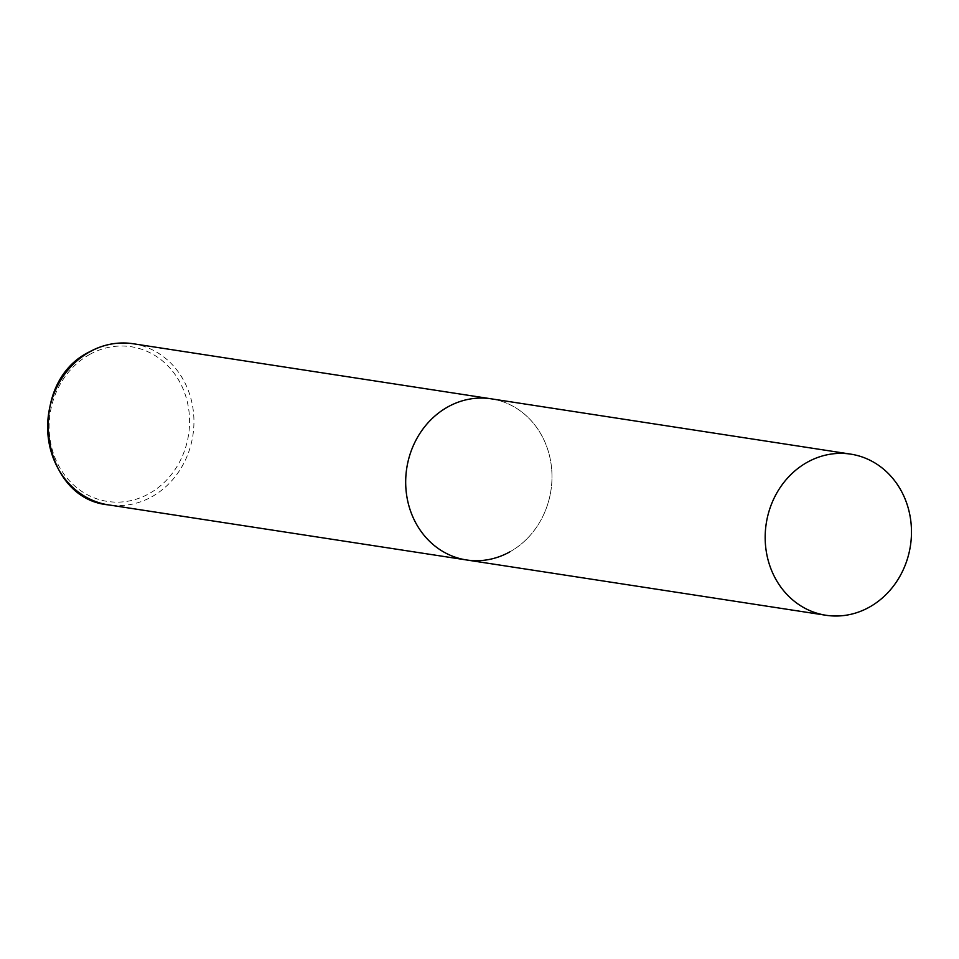 <?xml version="1.0" encoding="UTF-8"?>
<svg xmlns="http://www.w3.org/2000/svg" width="959" height="959" viewBox="0 0 959 959"><rect width="100%" height="100%" fill="white"/><g stroke="black" fill="none" stroke-linecap="round" stroke-linejoin="round"><path stroke-width="0.72" stroke-dasharray="4.79 3.6" d="M466.446 559.948A81.515 72.944 98.7 0 0 536.932 526.623A81.515 72.944 98.7 0 0 545.192 442.698A81.515 72.944 98.7 0 0 491.236 398.824A81.515 72.944 -81.3 0 1 551.353 465.978A81.515 72.944 -81.3 0 1 509.649 551.964M133.181 343.742A81.515 72.944 -81.3 0 1 193.31 410.896A81.515 72.944 -81.3 0 1 151.594 496.882A81.515 72.944 -81.3 0 1 108.391 504.866M89.774 354.41A78.254 70.031 -81.3 0 1 183.049 388.863A78.254 70.031 -81.3 0 1 148.921 493.753A78.254 70.031 -81.3 0 1 55.646 459.313A78.254 70.031 -81.3 0 1 89.774 354.41"/><path stroke-width="1.44" d="M448.033 406.808A81.515 72.944 -81.3 0 1 491.236 398.824A81.515 72.944 98.7 0 0 420.737 432.149A81.515 72.944 98.7 0 0 412.49 516.086A81.515 72.944 98.7 0 0 466.446 559.948A81.515 72.944 -81.3 0 1 406.316 492.794A81.515 72.944 -81.3 0 1 448.033 406.808M509.649 551.964A81.515 72.944 -81.3 0 1 466.446 559.948L108.391 504.866A81.515 72.944 -81.3 0 1 48.274 437.712A81.515 72.944 -81.3 0 1 89.978 351.725A81.515 72.944 -81.3 0 1 133.181 343.742C118.065 341.536 103.548 344.221 89.631 351.773C25.258 382.569 39.343 498.62 108.391 504.866M771.971 571.384A81.515 72.944 98.7 0 0 825.939 615.258A81.515 72.944 98.7 0 0 896.425 581.933A81.515 72.944 98.7 0 0 904.685 498.009A81.515 72.944 98.7 0 0 850.729 454.134A81.515 72.944 98.7 0 0 780.23 487.46A81.515 72.944 98.7 0 0 771.971 571.384M850.729 454.134L133.181 343.742M466.446 559.948L825.939 615.258"/></g></svg>
